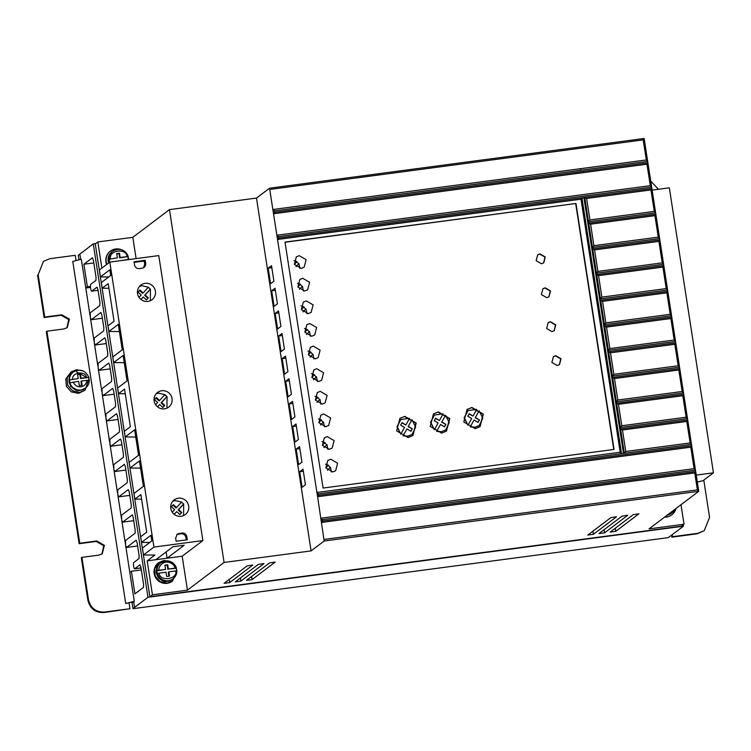 <?xml version="1.0" encoding="UTF-8"?>
<svg xmlns="http://www.w3.org/2000/svg" width="751" height="751" viewBox="0 0 751 751"><rect width="100%" height="100%" fill="white"/><g stroke="black" fill="none" stroke-linecap="round" stroke-linejoin="round"><path stroke-width="1.13" d="M120.085 260.728L128.646 259.358A11.509 11.218 -127.1 0 1 128.674 259.593L128.646 259.358A11.509 11.218 -127.1 0 0 128.046 256.673M176.269 568.225L176.879 570.901L175.696 570.938C177.968 579.453 159.55 581.894 159.146 573.135L157.222 573.708L156.781 570.882L158.714 570.309C159.118 565.803 161.512 563.081 165.896 562.142C170.383 561.908 173.5 563.898 175.265 568.113L176.419 568.113L176.598 571.135M157.034 570.685A10.073 9.819 -127.1 0 1 160.874 562.781L165.445 560.913C170.815 560.612 174.476 563.006 176.447 568.085L176.419 568.113M81.568 385.272L80.958 381.348L81.465 380.964L89.294 380.184C89.256 383.461 87.961 386.117 85.407 388.154A10.073 9.819 -127.1 0 1 69.862 382.822L69.43 379.997L78.235 378.504L77.578 374.261L80.376 373.895L81.033 378.128L88.806 377.424L80.517 378.523L79.859 374.28L80.376 373.895M106.895 264.305A11.509 11.218 -127.1 0 1 121.324 249.679M675.994 508.511A11.509 11.218 -127.1 0 1 664.832 516.941M671.798 514.82A11.509 11.218 -127.1 0 1 664.579 517.129M90.608 288.206A3.455 0.676 82.4 0 1 90.702 284.347L95.94 280.386L96.015 277.175L93.387 260.212L92.439 257.771L83.877 264.239L87.379 286.854L85.792 288.055L81.324 259.217L72.763 261.414L125.717 603.494L134.279 601.307L129.82 572.459L131.406 571.258L134.908 593.872L143.469 587.404L143.544 584.194L140.916 567.23L139.968 564.79L134.729 568.742A3.173 0.62 82.4 0 1 134.626 568.817A3.173 0.62 82.4 0 1 133.64 566.094A3.173 0.62 82.4 0 1 133.762 562.537L139.001 558.575L139.076 555.365L137.104 542.644L136.156 540.204L126.544 547.451L137.63 545.977L126.572 547.441L125.633 545.404L125.501 540.513L135.086 533.276L135.161 530.056L133.19 517.336L132.242 514.895L122.657 522.142L121.709 520.105L121.587 515.214L131.172 507.967L131.247 504.756L129.275 492.036L128.327 489.596L118.705 496.843L129.792 495.378L118.742 496.843L117.794 494.806L117.672 489.915L127.257 482.668L127.323 479.457L125.361 466.728L124.403 464.287L114.828 471.534L113.88 469.497L113.748 464.606L123.333 457.368L123.408 454.148L121.437 441.428L120.489 438.988L110.876 446.244L121.962 444.77L110.904 446.235L109.965 444.198L109.834 439.307L119.418 432.06L119.493 428.849L117.522 416.129L116.574 413.688L106.989 420.926L106.041 418.898L105.919 414.008L115.504 406.76L115.579 403.54L113.608 390.82L112.659 388.38L103.037 395.636L114.124 394.162L103.075 395.627L102.127 393.59L102.005 388.699L111.58 381.452L111.655 378.241L109.693 365.521L108.735 363.08L99.151 370.327L98.212 368.29L98.081 363.4L107.665 356.152L107.74 352.942L105.769 340.212L104.821 337.781L95.208 345.028L106.285 343.554L95.236 345.019L94.297 342.982L94.166 338.091L103.751 330.853L103.826 327.633L101.854 314.913L100.906 312.472L91.284 319.729L102.371 318.255L91.322 319.719L90.373 317.682L90.251 312.791L99.836 305.544L99.911 302.334L97.94 289.614L96.992 287.173L91.753 291.125A3.455 0.676 82.4 0 1 91.678 291.163A3.455 0.676 82.4 0 1 90.608 288.206M176.861 570.948A10.073 9.819 -127.1 0 1 173.021 578.852C175.565 576.824 176.851 574.186 176.879 570.91L172.552 581.002L167.37 583.133L160.141 581.668L155.213 576.083L154.65 568.714L158.677 562.64L163.868 560.518L169.548 561.232M158.677 562.64L158.423 562.837A11.509 11.218 52.9 0 0 167.107 583.33A11.509 11.218 52.9 0 0 172.298 581.199L172.561 581.002M145.084 283.324A9.209 8.974 52.9 0 0 138.165 295.781A9.209 8.974 52.9 0 0 152.031 299.715A9.209 8.974 52.9 0 0 145.084 283.324M150.341 300.719L150.435 289.219L148.351 287.248L141.958 285.69L139.498 286.384M178.344 498.185A9.209 8.974 52.9 0 0 171.425 510.642A9.209 8.974 52.9 0 0 185.3 514.576A9.209 8.974 52.9 0 0 178.344 498.185M183.601 515.58L183.676 504.062L181.582 502.09L175.218 500.551L172.758 501.246M161.709 390.755A9.209 8.974 52.9 0 0 154.79 403.212A9.209 8.974 52.9 0 0 168.665 407.145A9.209 8.974 52.9 0 0 161.709 390.755M166.966 408.15L167.032 396.603L164.929 394.641L158.583 393.12L156.133 393.815M89.059 378.391L85.051 390.229L79.859 392.36L72.64 390.895L67.712 385.31L67.139 377.931L71.167 371.867L76.358 369.745L82.929 370.853M71.167 371.867L65.806 378.945L66.379 386.314L71.307 391.9L78.526 393.364L85.051 390.229M304.718 291.003L297.875 287.004L299.827 279.475L302.747 278.274L309.6 282.273L307.638 289.802L304.718 291.003M308.22 313.618L301.376 309.619L303.329 302.09L306.248 300.898L313.101 304.887L311.139 312.416L308.22 313.618M301.217 268.379L294.373 264.38L296.326 256.851L299.245 255.659L306.098 259.658L304.136 267.187L301.217 268.379M311.721 336.232L304.878 332.233L306.83 324.704L309.75 323.512L316.603 327.511L314.641 335.04L311.721 336.232M315.223 358.847L308.379 354.857L310.332 347.319L313.251 346.127L320.104 350.126L318.142 357.654L315.223 358.847M318.724 381.47L311.881 377.471L313.834 369.943L316.753 368.741L323.606 372.74L321.644 380.269L318.724 381.47M322.226 404.085L315.382 400.086L317.335 392.557L320.255 391.365L327.107 395.355L325.145 402.893L322.226 404.085M325.727 426.699L318.884 422.7L320.837 415.172L323.756 413.979L330.609 417.978L328.647 425.507L325.727 426.699M329.229 449.314L322.386 445.324L324.338 437.795L327.258 436.594L334.111 440.593L332.149 448.122L329.229 449.314M332.731 471.938L325.878 467.939L327.84 460.41L330.759 459.218L337.612 463.207L335.65 470.736L332.731 471.938M557.223 365.54L551.901 362.433L553.421 356.575L555.693 355.645L561.025 358.753L559.495 364.61L557.223 365.54M559.373 364.704L560.734 358.875L555.44 355.833L553.29 356.678M551.976 331.613L546.653 328.506L548.174 322.648L550.445 321.719L555.768 324.826L554.247 330.684L551.976 331.613M554.125 330.778L555.487 324.948L550.192 321.916L548.042 322.752M546.728 297.687L541.396 294.58L542.917 288.722L545.188 287.793L550.521 290.9L548.99 296.758L546.728 297.687M548.868 296.852L550.23 291.022L544.935 287.99L542.785 288.825M541.471 263.761L536.148 260.653L537.669 254.796L539.941 253.866L545.264 256.973L543.743 262.831L541.471 263.761M543.621 262.925L544.982 257.095L539.687 254.063L537.538 254.899M475.205 428.652L463.799 421.996L467.056 409.436L471.928 407.446L483.334 414.101L480.077 426.652L475.205 428.652M479.945 426.756L483.053 414.223L471.666 407.643L466.934 409.539M441.635 433.102L430.229 426.455L433.487 413.895L438.349 411.905L449.765 418.551L446.498 431.112L441.635 433.102M446.376 431.205L449.483 418.683L438.096 412.092L433.365 413.989M408.065 437.561L396.65 430.905L399.917 418.354L404.78 416.354L416.195 423.01L412.928 435.571L408.065 437.561M412.797 435.664L415.904 423.132L404.526 416.552L399.785 418.448M128.186 256.57L119.644 257.856L118.987 253.622L119.493 253.228L120.151 257.471L128.214 256.532C124.75 249.407 119.559 247.633 112.641 251.228A10.073 9.819 -127.1 0 1 128.168 256.504M128.374 259.583L127.933 256.758M76.686 371.858L86.478 377.406M479.007 425.657L474.735 427.432L470.201 426.878L474.116 420.025L478.04 422.4L479.457 419.959L475.214 417.744L479.166 410.835L482.762 418.251L479.204 425.507L474.989 427.235L470.455 426.69M445.437 430.107L441.166 431.881L436.631 431.337L440.546 424.475L444.47 426.85L445.887 424.418L441.644 422.203L445.596 415.284L449.192 422.7L445.634 429.966L441.419 431.694L436.885 431.14M411.867 434.566L407.586 436.34L403.052 435.796L406.976 428.934L410.9 431.309L412.318 428.877L408.075 426.662L412.017 419.743L415.622 427.159L412.064 434.416L407.849 436.143L403.315 435.599M85.032 388.436A10.073 9.819 -127.1 0 1 69.862 384.136A10.073 9.819 -127.1 0 1 72.885 372.374C64.68 377.847 70.763 392.21 80.432 390.323L85.407 388.154A10.073 9.819 -127.1 0 0 89.247 380.25L88.853 377.349C85.398 370.234 80.207 368.478 73.26 372.083A10.073 9.819 -127.1 0 1 77.804 370.224M654.938 215.64L590.596 224.183L588.746 223.169L655.858 214.242L654.938 215.64L658.261 237.128L659.622 238.555L659.838 239.963L658.918 241.371L594.576 249.914L592.727 248.891L592.501 247.436L659.622 238.555L644.133 138.475L269.543 188.201L256.476 198.076L169.463 209.623L132.814 237.325L97.827 241.963L95.264 243.906L149.881 596.726L681.467 526.169L684.03 524.236L681.007 504.719M683.26 524.818L683.466 526.198L147.975 597.27L93.265 243.878L95.724 243.549M169.463 209.623L224.08 562.452L187.44 590.145L182.183 556.219L202.892 540.57L158.771 255.593L109.815 262.099L99.367 269.994L100.437 276.922L109.862 269.797L110.735 275.448L101.319 282.573L102.192 288.224L108.228 283.662L114.049 321.259L108.013 325.831L108.886 331.482L118.311 324.357L122.253 349.806L112.828 356.932L113.701 362.583L123.126 355.458L127.06 380.907L117.644 388.023L118.517 393.684L124.553 389.112L130.374 426.718L124.337 431.281L125.21 436.932L134.636 429.816L138.578 455.256L129.153 462.381L130.026 468.033L139.451 460.907L143.385 486.357L133.969 493.482L134.842 499.133L140.878 494.571L146.698 532.168L140.662 536.73L141.535 542.391L150.96 535.266L151.833 540.917L142.408 548.042L143.488 554.97L154.894 555.045L147.196 560.866L152.444 594.792L149.881 596.726M97.827 241.963L101.873 268.098M132.814 237.325L136.109 258.607M110.313 251.191A11.509 11.218 52.9 0 0 106.633 264.502M256.476 198.076L311.092 550.905L224.08 562.452M271.515 265.657L268.182 268.173L270.595 283.718L273.918 281.203L271.515 265.657M278.518 310.886L275.185 313.411L277.588 328.957L280.921 326.441L278.518 310.886M285.521 356.124L282.188 358.64L284.591 374.186L287.924 371.67L285.521 356.124M292.524 401.353L289.191 403.878L291.595 419.424L294.927 416.908L292.524 401.353M299.527 446.592L296.194 449.107L298.598 464.662L301.93 462.137L299.527 446.592M320.912 518.209L694.102 468.671L690.779 447.183L317.589 496.721L324.16 541.02L311.092 550.905M317.589 496.721L318.508 495.313L691.709 445.784L675.769 342.869L674.849 344.277L678.172 365.765L679.533 367.183L612.412 376.073L613.83 374.308L678.172 365.765M269.543 188.201L317.589 496.711M303.029 469.206L299.696 471.731L302.099 487.277L305.432 484.761L303.029 469.206M296.025 423.977L292.693 426.493L295.096 442.039L298.429 439.523L296.025 423.977M289.022 378.739L285.69 381.255L288.093 396.81L291.426 394.294L289.022 378.739M282.019 333.51L278.687 336.026L281.09 351.571L284.422 349.055L282.019 333.51M275.016 288.271L271.684 290.787L274.087 306.342L277.419 303.817L275.016 288.271M644.133 138.475L643.203 139.883L270.013 189.421M658.918 241.371L662.241 262.859L663.602 264.277L663.828 265.694L662.898 267.103L598.556 275.636L596.707 274.622L596.482 273.167L663.602 264.277L659.838 239.963L592.746 248.872L592.52 247.455M674.849 344.277L610.507 352.82L608.657 351.797L608.432 350.341L675.553 341.461L663.828 265.694L596.726 274.603L596.51 273.186M670.868 318.555L606.526 327.089L604.677 326.075L671.788 317.147L670.868 318.555L674.191 340.034L675.553 341.461L675.769 342.869L608.676 351.778L608.451 350.37M694.102 468.671L695.464 470.098L691.709 445.784L690.779 447.183M695.464 470.098L695.689 471.506L694.759 472.914L321.569 522.452L322.489 521.044L322.273 519.626L695.464 470.098M684.03 524.236L649.042 528.882L698.749 491.304L695.689 471.506L322.489 521.044M638.81 513.787L633.234 514.651L610.169 532.083L615.764 531.332L638.876 513.834M616.43 516.754L610.854 517.617L587.789 535.05L593.384 534.308L616.496 516.81M275.11 562.058L269.534 562.921L246.478 580.354L252.073 579.612L275.176 562.105M263.92 563.541L258.344 564.405L235.279 581.837L240.874 581.096L263.986 563.597M252.73 565.024L247.154 565.888L224.089 583.32L229.684 582.579L252.796 565.081M324.16 541.02L698.749 491.304L697.388 489.887L694.759 472.914M152.444 594.792L187.44 590.145M627.62 515.27L622.044 516.134L598.979 533.567L604.574 532.825L627.686 515.317M697.313 482.011L703.002 480.706L713.45 472.811L696.243 475.092M652.121 190.116L669.329 187.834L713.45 472.811M683.466 526.198L668.23 537.641L132.974 608.685L134.542 607.418L133.669 601.767L125.717 603.494M93.265 243.878L78.264 255.293L78.939 259.658M134.279 601.307L132.092 603.034L132.974 608.685M147.975 597.27L134.542 607.418M80.657 259.339L79.831 254.026M147.196 560.866L182.183 556.219M167.079 558.19L184.192 545.254L173.002 546.737L155.879 559.683L167.079 558.19L166.149 551.919M143.488 554.97L153.936 547.075L202.892 540.57M141.535 542.391L149.815 542.447M134.842 499.133L141.592 499.18M130.026 468.033L140.568 468.108M125.21 436.932L135.753 437.007M118.517 393.684L125.267 393.731M113.701 362.583L124.244 362.658M108.886 331.482L119.428 331.557M102.192 288.224L108.942 288.271M100.437 276.922L108.717 276.978M186.858 536.721L187.318 539.828L176.109 541.227L175.659 538.11L177.227 534.168L182.042 532.994C184.615 532.947 186.22 534.196 186.858 536.721L185.891 537.463C185.253 534.928 183.648 533.689 181.066 533.745L176.767 534.571M142.164 268.191A4.318 4.206 52.9 0 0 145.703 263.394L145.225 260.278L134.035 261.77L134.513 264.878A4.318 4.206 52.9 0 0 139.367 268.558L142.164 268.191M153.936 547.075L109.815 262.099M271.824 267.685L268.182 268.173M278.828 312.923L275.185 313.411M285.831 358.161L282.188 358.64M292.834 403.39L289.191 403.878M299.837 448.629L296.194 449.107M324.197 539.415L697.388 489.887M320.912 518.218L322.273 519.626M643.203 139.883L646.311 159.954L273.12 209.482L274.481 210.909L274.697 212.317L647.897 162.789L646.968 164.187L650.3 185.675L277.11 235.213L278.461 236.631L278.677 238.048L651.877 188.51L650.957 189.919L586.606 198.461L584.738 197.429L581.931 197.795L581.011 199.203L620.185 452.233L316.931 492.478L318.283 493.905L318.508 495.313M323.09 488.056L285.014 242.094L575.961 203.474L614.046 449.436L323.09 488.056M581.011 199.203L277.757 239.447L278.677 238.048M646.968 164.187L273.777 213.725L274.697 212.317M303.338 471.243L299.696 471.731M296.335 426.005L292.693 426.493M289.332 380.776L285.69 381.255M282.329 335.537L278.687 336.026M275.326 290.308L271.684 290.787M646.311 159.954L647.672 161.371L274.481 210.909M650.3 185.675L651.661 187.102L278.461 236.631M586.606 198.461L589.939 219.94L588.54 221.733L655.642 212.824L654.281 211.406L650.957 189.919M662.898 267.103L666.231 288.581L667.592 290.008L600.49 298.917L601.88 297.124L666.231 288.581M666.888 292.824L602.537 301.367L600.697 300.344L667.808 291.416L666.888 292.824L670.211 314.312L671.572 315.73L604.471 324.639L605.869 322.855L670.211 314.312M678.829 370.008L614.487 378.551L612.638 377.528L679.758 368.6L678.829 370.008L682.161 391.496L683.523 392.914L616.421 401.823L617.81 400.03L682.161 391.496M682.819 395.73L618.467 404.273L616.627 403.259L683.739 394.331L682.819 395.73L686.142 417.218L687.503 418.645L620.401 427.544L621.8 425.761L686.142 417.218M686.799 421.461L622.457 430.004L620.608 428.981L687.719 420.053L686.799 421.461L690.122 442.949L691.483 444.367L621.546 453.66L581.931 197.795L584.738 197.429L624.344 453.285L625.78 451.482L690.122 442.949M90.43 286.45L87.379 286.854M83.877 264.239L93.809 262.916M110.209 368.863L99.123 370.337L110.209 368.854M106.989 420.926L118.038 419.462L106.961 420.935M114.828 471.534L125.877 470.07L114.79 471.544M122.657 522.142L133.706 520.678L122.629 522.152M141.019 567.906L134.729 568.742M141.338 569.934L131.406 571.258M90.505 287.426L85.792 288.055L90.064 315.683M129.82 572.459L125.633 545.404M125.323 543.405L121.709 520.105M121.399 518.106L117.794 494.806M117.485 492.797L113.88 469.497M113.57 467.498L109.965 444.198M109.655 442.198L106.041 418.898M105.731 416.889L102.127 393.59M101.817 391.59L98.212 368.29M97.902 366.281L94.297 342.982M93.988 340.982L90.373 317.682M143.572 267.741L144.68 264.164L145.703 263.394M145.225 260.278L144.201 261.057L134.129 262.39M575.961 203.474L285.042 242.254M613.764 449.474L575.707 203.671M620.185 452.233L621.546 453.651L318.283 493.905M589.939 219.94L654.281 211.406M590.596 224.183L593.919 245.671L658.261 237.128M594.576 249.914L597.899 271.402L662.241 262.859M598.556 275.636L601.88 297.124M602.537 301.367L605.869 322.855M606.526 327.089L609.85 348.577L674.191 340.034M610.507 352.82L613.83 374.308M614.487 378.551L617.81 400.03M618.467 404.273L621.8 425.761M622.457 430.004L625.78 451.482M672.183 534.731L672.483 536.693L697.763 533.341L704.25 530.675L709.564 517.345L703.79 480.105M658.449 189.271L650.723 181.075M129.069 603.053L129.951 608.704L104.671 612.056C96.044 612.347 90.655 608.254 88.496 599.777L81.934 557.373L99.001 555.111L102.239 553.778L104.398 545.376L96.804 540.973L79.747 543.236L46.919 331.2L63.985 328.938L67.224 327.605L69.392 319.203L61.798 314.8L44.731 317.063L38.17 274.659L43.474 261.32L49.96 258.663L75.241 255.312L76.011 260.306M186.257 539.96L185.891 537.463M144.201 261.057L144.68 264.164M139.019 297.358L141.179 295.021L138.034 292.064L139.939 289.999L143.084 292.956L148.351 287.248M150.435 289.219L145.178 294.918L148.322 297.875L146.426 299.94L143.281 296.983L140.972 299.48M172.261 512.201L174.617 509.647L171.472 506.69L173.378 504.634L176.523 507.582L181.582 502.09M183.676 504.062L178.616 509.553L181.761 512.501L179.855 514.566L176.71 511.609L174.213 514.322M155.617 404.742L157.616 402.564L154.471 399.616L156.377 397.551L159.522 400.508L164.929 394.641M167.032 396.603L161.615 402.47L164.76 405.427L162.854 407.483L159.71 404.536L157.56 406.873M588.746 223.169L588.521 221.714M620.401 427.544L620.617 428.962L620.382 427.526M616.421 401.823L616.637 403.231L616.402 401.794M612.638 377.528L612.412 376.073M608.432 350.341L609.85 348.577M604.677 326.075L604.452 324.62L604.686 326.056M600.697 300.344L600.471 298.889L600.706 300.325M596.482 273.167L597.899 271.402M592.501 247.436L593.919 245.671M704.25 530.675L697.144 533.801L671.873 537.153L671.563 535.191M671.873 537.153L672.483 536.693M43.474 261.32L38.17 274.659M44.731 317.063L44.112 317.532L37.55 275.119M66.923 327.821L68.716 319.532L61.178 315.26L44.112 317.532M79.747 543.236L79.127 543.705L46.299 331.66L46.919 331.2M101.939 553.994L103.732 545.705L96.194 541.433L79.127 543.705M88.496 599.777L87.886 600.246L81.315 557.833L81.934 557.373M87.886 600.246C90.036 608.723 95.433 612.816 104.06 612.525L104.671 612.056M129.951 608.704L104.06 612.525M139.508 290.468L142.568 293.341L143.084 292.956M150.378 289.144L148.21 287.229M143.281 296.983L140.888 299.405M146.342 299.856L148.322 297.875M147.816 298.26L144.671 295.312L145.178 294.918M144.671 295.312L150.313 289.191M172.946 505.094L176.006 507.967L176.523 507.582M176.71 511.609L174.129 514.257M179.771 514.491L181.761 512.501M181.254 512.886L178.1 509.938L178.616 509.553M178.1 509.938L183.61 503.968M155.945 398.021L159.005 400.893L159.522 400.508M166.994 396.556L164.647 394.773M159.71 404.536L157.466 406.798M162.77 407.408L164.76 405.427M164.244 405.812L161.099 402.865L161.615 402.47M161.099 402.865L166.741 396.744M303.376 291.031L302.493 286.309L299.48 289.313M299.452 289.276L302.493 286.309M302.231 286.497L300.212 284.451M297.828 286.901L300.475 284.263L297.49 283.24M306.877 313.646L305.995 308.924L302.982 311.928M302.953 311.9L305.995 308.924M305.732 309.121L303.714 307.075M301.329 309.515L303.967 306.877L300.991 305.854M299.874 268.417L298.992 263.695L295.978 266.689M295.95 266.661L298.992 263.695M298.729 263.883L296.711 261.836M294.326 264.277L296.974 261.639L293.988 260.625M310.379 336.27L309.496 331.538L306.483 334.542M306.455 334.514L309.496 331.538M309.234 331.735L307.215 329.689M304.831 332.13L307.469 329.492L304.484 328.478M313.88 358.884L312.998 354.162L309.985 357.157L312.998 354.162M312.735 354.35L310.717 352.303M308.332 354.754L310.97 352.106L307.985 351.092M317.382 381.499L316.49 376.777L313.486 379.781M313.458 379.753L316.49 376.777M316.237 376.974L314.218 374.918M311.834 377.368L314.472 374.73L311.487 373.707M320.884 404.122L319.992 399.391L316.988 402.395M316.96 402.367L319.992 399.391M319.738 399.588L317.72 397.542M315.336 399.983L317.973 397.345L314.988 396.321M324.385 426.737L323.493 422.015L320.489 425.01M320.461 424.982L323.493 422.015M323.24 422.203L321.221 420.156M318.837 422.597L321.475 419.959L318.49 418.945M327.887 449.351L326.995 444.63L323.991 447.634M323.963 447.596L326.995 444.63M326.741 444.817L324.723 442.771M322.339 445.221L324.976 442.583L321.991 441.56M331.388 471.966L330.496 467.244L327.492 470.248M327.464 470.22L330.496 467.244M330.243 467.441L328.225 465.395M325.84 467.835L328.478 465.198L325.493 464.174M584.738 197.429L582.006 198.273M583.968 198.011L623.499 453.397M588.54 221.733L588.756 223.141M612.656 377.509L612.44 376.091M77.541 390.285L70.707 386.38L69.064 379.095M117.851 261.029L108.989 262.155L108.548 259.33L117.353 257.846L116.696 253.603L119.493 253.228M469.065 414.026L473.017 416.073L469.215 413.773L467.798 416.204L471.656 418.542L467.967 425.263L464.109 417.941L467.751 410.713M470.201 426.878L474.116 420.025M477.936 422.334L479.204 420.156M435.486 418.485L439.448 420.522L435.636 418.223L434.228 420.663L438.086 422.991L434.397 429.713L430.539 422.391L434.181 415.172M436.631 431.337L440.546 424.475M444.367 426.793L445.625 424.615M403.052 435.796L406.976 428.934M410.797 431.243L412.055 429.065M401.916 422.935L405.878 424.982L402.067 422.682L400.659 425.113L404.517 427.45L400.827 434.172L396.96 426.85L400.612 419.631M473.017 416.073L476.678 409.408L467.929 410.59L464.362 417.847L467.967 425.263M475.214 417.744L479.166 410.835M475.467 417.556L479.457 419.959M439.448 420.522L443.109 413.857L434.36 415.04L430.792 422.297L434.397 429.713M441.644 422.203L445.596 415.284M441.898 422.006L445.887 424.418M408.075 426.662L412.017 419.743M408.328 426.465L412.318 428.877M405.878 424.982L409.539 418.316L400.781 419.499L397.223 426.756L400.827 434.172M175.265 568.113L168.384 569.023L167.726 564.78L164.929 565.156L165.586 569.399L158.714 570.309M159.146 573.135L166.027 572.224L166.684 576.458L169.482 576.092L168.825 571.849L175.696 570.938M120.151 257.471L119.644 257.856M118.987 253.622L116.752 253.913M108.548 259.33L117.353 257.846M81.465 380.964L82.122 385.197L79.324 385.573L78.667 381.33L69.862 382.822M176.166 568.31L168.384 569.023M165.586 569.399L156.781 570.882M167.726 564.78L164.976 565.465M167.877 569.408L167.22 565.174M168.825 571.849L168.308 572.234L168.919 576.167M81.033 378.128L80.517 378.523M79.859 374.28L77.625 374.58M72.885 372.374L73.26 372.083A10.073 9.819 -127.1 0 0 69.43 379.997L78.235 378.504M108.642 262.981A10.073 9.819 -127.1 0 1 111.89 251.801L108.613 263M167.726 581.283A10.073 9.819 -127.1 0 1 160.123 563.353C151.937 568.807 158.057 583.18 167.698 581.293L172.27 579.415A10.073 9.819 -127.1 0 1 167.726 581.283M160.123 563.353L160.874 562.781A10.073 9.819 -127.1 0 1 176.401 568.056M86.919 380.241C86.487 383.864 84.497 386.052 80.948 386.803C77.315 387.009 74.734 385.423 73.213 382.052M675.252 509.065A10.073 9.819 -127.1 0 1 668.24 514.369M675.271 509.056L671.638 513.14A10.073 9.819 -127.1 0 1 667.479 514.942M172.27 579.415L173.021 578.852A10.073 9.819 -127.1 0 1 157.475 573.52M615.764 531.332L615.304 528.197M593.384 534.308L592.924 531.173M252.073 579.612L251.613 576.468M240.874 581.096L240.414 577.96M229.684 582.579L229.224 579.443M604.574 532.825L604.114 529.68M91.678 291.163L98.043 290.318L91.753 291.125M181.066 533.745L182.042 532.994M179.236 533.341L178.269 534.092M580.617 168.675L580.579 170.28M697.763 533.341L697.144 533.801M61.798 314.8L61.178 315.26M96.804 540.973L96.194 541.433M108.811 259.142A10.073 9.819 -127.1 0 1 112.641 251.228L111.89 251.801M110.481 258.757C108.21 250.243 126.628 247.802 127.032 256.56M72.781 379.227C71.232 372.346 85.886 370.403 86.487 377.406M141.028 567.963L134.626 568.817M667.066 515.008L671.638 513.14"/></g></svg>
